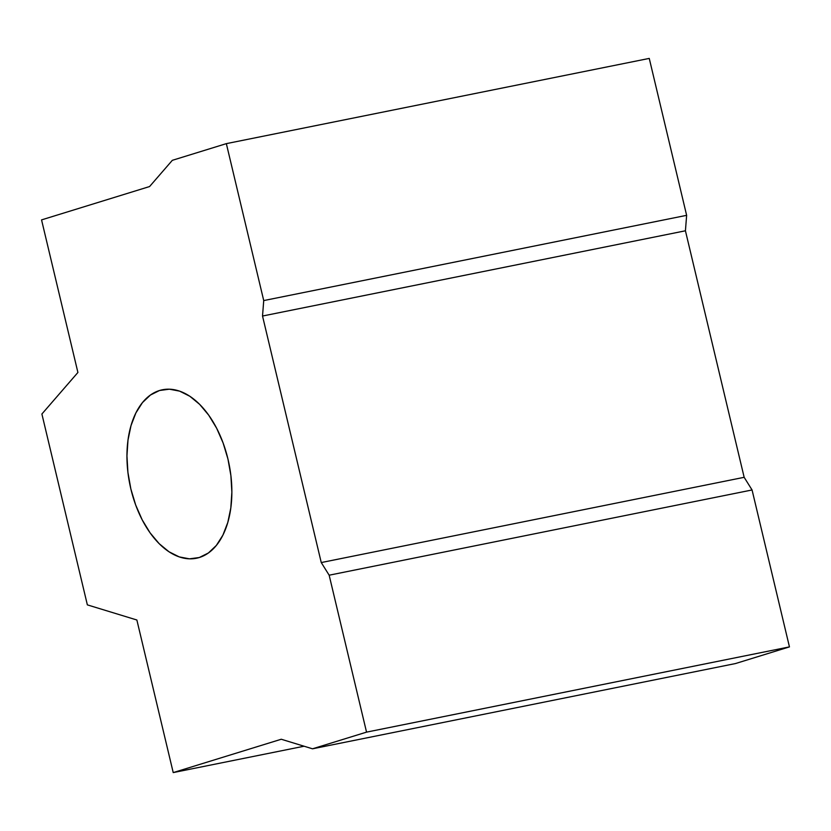 <?xml version="1.0" encoding="UTF-8"?>
<svg xmlns="http://www.w3.org/2000/svg" width="831" height="831" viewBox="0 0 831 831"><rect width="100%" height="100%" fill="white"/><g stroke="black" fill="none" stroke-linecap="round" stroke-linejoin="round"><path stroke-width="1.25" d="M159.51 390.508A85.936 50.639 78.6 0 1 162.429 389.77A85.936 50.639 78.6 0 1 228.515 461.517A85.936 50.639 78.6 0 1 199.305 557.518L189.447 558.837L179.216 556.895L168.984 551.763L159.147 543.651L150.099 532.858L142.174 519.811L135.682 504.999L130.862 488.992L127.922 472.413L126.946 455.897L127.995 440.077L131.018 425.565L135.9 412.903L142.454 402.599L150.432 395.037L159.51 390.508L169.368 389.188L179.61 391.131L189.832 396.262L199.669 404.375L208.716 415.168L216.642 428.214L223.134 443.027L227.954 459.034L230.893 475.612L231.87 492.129L230.821 507.949L227.798 522.46L222.916 535.112L216.361 545.427L208.384 552.989L199.305 557.518A85.936 50.639 78.6 0 1 196.386 558.255A85.936 50.639 78.6 0 1 130.301 486.509A85.936 50.639 78.6 0 1 159.51 390.508L165.4 389.324L159.51 390.508M366.544 732.132L329.159 575.197L321.254 562.556L262.523 316.029L263.728 300.573L226.344 143.638L172.329 160.321L149.58 186.549L41.55 219.893L77.906 372.475L41.893 414.015L87.359 604.875L136.866 619.999L173.222 772.591L281.252 739.247L312.529 748.804L366.544 732.132L329.159 575.197L752.065 489.968L744.161 477.316L685.43 230.789L686.635 215.333L649.25 58.409L686.635 215.333L685.43 230.789L744.161 477.316L752.065 489.968L789.45 646.892L752.065 489.968L329.159 575.197L321.254 562.556L744.161 477.316L321.254 562.556L262.523 316.029L685.43 230.789L262.523 316.029L263.728 300.573L686.635 215.333L263.728 300.573L226.344 143.638L649.25 58.409L226.344 143.638L172.329 160.321L149.58 186.549L41.55 219.893L77.906 372.475L41.893 414.015L87.359 604.875L136.866 619.999L173.222 772.591L304.073 746.217L173.222 772.591L281.252 739.247L312.529 748.804L735.435 663.564L789.45 646.892L366.544 732.132L789.45 646.892L735.435 663.564L312.529 748.804L366.544 732.132"/></g></svg>
